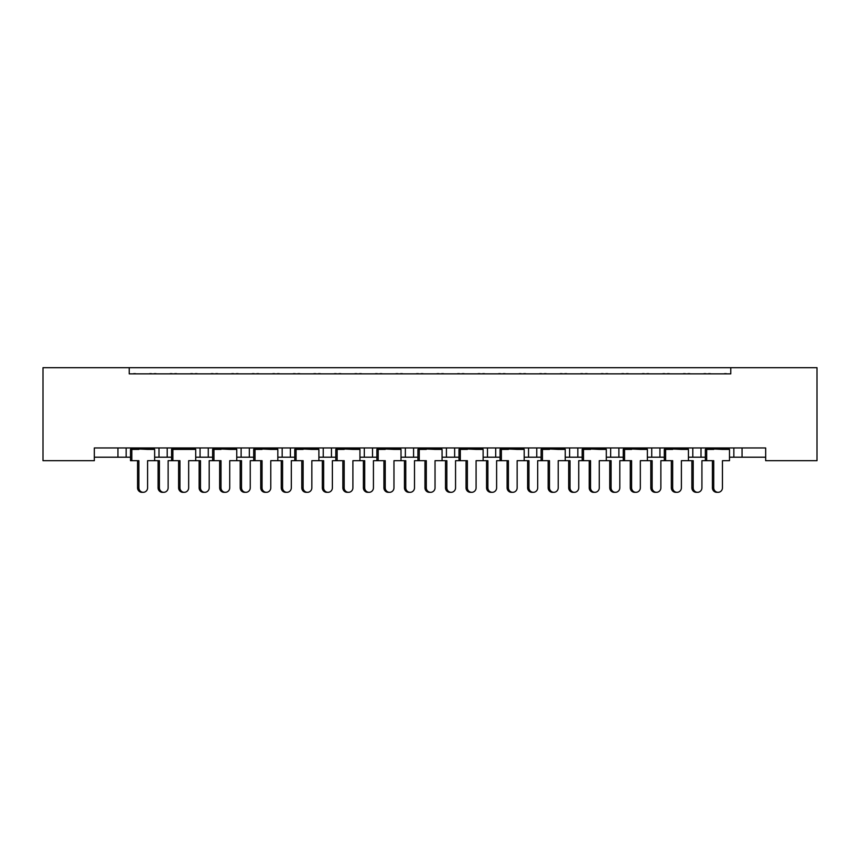 <?xml version="1.0" encoding="UTF-8"?>
<svg xmlns="http://www.w3.org/2000/svg" width="860" height="860" viewBox="0 0 860 860"><rect width="100%" height="100%" fill="white"/><g stroke="black" fill="none" stroke-linecap="round" stroke-linejoin="round"><path stroke-width="1.29" d="M129.226 367.693L43 367.693L43 460.691L94.331 460.691L94.331 447.963L765.669 447.963L765.669 460.691L817 460.691L817 367.693L730.774 367.693L730.774 373.853L129.226 373.853L129.226 367.693L730.774 367.693M765.669 457.208L742.062 457.208L742.062 447.963L742.062 457.208L733.849 457.208L733.849 447.963L733.849 457.208L729.495 457.208M701.008 447.963L701.008 457.208L705.361 457.208M701.008 457.208L692.794 457.208L692.794 447.963L692.794 457.208L688.43 457.208M659.942 447.963L659.942 457.208L664.296 457.208M618.878 447.963L618.878 457.208L623.242 457.208M647.376 457.208L651.729 457.208L651.729 447.963M618.878 457.208L610.664 457.208L610.664 447.963L610.664 457.208L606.311 457.208M577.823 447.963L577.823 457.208L582.177 457.208M524.192 457.208L536.758 457.208L536.758 447.963L536.758 457.208L541.112 457.208M565.246 457.208L569.61 457.208L569.61 447.963M528.545 457.208L528.545 447.963L528.545 457.208M483.127 457.208L495.693 457.208L495.693 447.963L495.693 457.208L500.058 457.208M454.639 447.963L454.639 457.208L458.993 457.208M401.007 457.208L413.574 457.208L413.574 447.963L413.574 457.208L417.928 457.208M442.072 457.208L446.426 457.208L446.426 447.963M405.361 457.208L405.361 447.963L405.361 457.208M372.52 447.963L372.52 457.208L376.873 457.208M331.455 447.963L331.455 457.208L335.808 457.208M359.942 457.208L364.307 457.208L364.307 447.963M290.39 447.963L290.39 457.208L294.754 457.208M318.888 457.208L323.242 457.208L323.242 447.963M236.758 457.208L249.335 457.208L249.335 447.963L249.335 457.208L253.689 457.208M277.823 457.208L282.177 457.208L282.177 447.963M195.704 457.208L208.27 457.208L208.27 447.963L208.27 457.208L212.624 457.208M200.057 457.208L200.057 447.963L200.057 457.208M154.639 457.208L167.205 457.208L167.205 447.963L167.205 457.208L171.57 457.208M158.993 457.208L158.993 447.963L158.993 457.208M126.151 447.963L126.151 457.208L130.505 457.208M94.331 457.208L117.938 457.208L117.938 447.963M659.942 457.208L651.729 457.208M577.823 457.208L569.61 457.208M454.639 457.208L446.426 457.208M372.52 457.208L364.307 457.208M331.455 457.208L323.242 457.208M290.39 457.208L282.177 457.208M126.151 457.208L117.938 457.208M129.226 373.853L730.774 373.853M241.123 457.208L241.123 447.963M487.48 457.208L487.48 447.963M143.233 492.307L141.911 492.307A4.515 4.364 -90 0 1 137.546 487.792L138.879 487.792A4.515 4.364 90 0 0 143.233 492.307A4.515 4.364 90 0 0 147.597 487.792L147.597 460.691L154.639 460.691L154.639 449.404L147.597 449.404L154.381 448.576L154.381 447.963M130.763 447.963L130.763 448.576L154.381 448.576M135.944 373.853A2.053 2.053 0 0 0 135.052 373.648L134.117 373.648A2.053 2.053 0 0 0 133.225 373.853M151.919 373.853A2.053 2.053 0 0 0 151.027 373.648L150.091 373.648A2.053 2.053 0 0 0 149.199 373.853M137.546 449.404L130.763 448.576L147.597 449.404M138.879 487.792L138.879 460.691L130.505 460.691L130.505 449.404L138.879 449.404M131.838 460.691L131.838 449.404M137.546 487.792L137.546 460.691M163.766 492.307L162.443 492.307A4.515 4.364 -90 0 1 158.079 487.792L159.401 487.792A4.515 4.364 90 0 0 163.766 492.307A4.515 4.364 90 0 0 168.13 487.792L168.13 460.691L171.57 460.691L171.57 449.404L188.662 449.404L195.435 448.576L195.435 447.963M156.477 373.853A2.053 2.053 0 0 0 155.585 373.648L154.65 373.648A2.053 2.053 0 0 0 153.757 373.853M172.451 373.853A2.053 2.053 0 0 0 171.559 373.648L170.624 373.648A2.053 2.053 0 0 0 169.732 373.853M159.401 487.792L159.401 460.691L154.639 460.691M158.079 487.792L158.079 460.691M184.298 492.307L182.965 492.307A4.515 4.364 -90 0 1 178.611 487.792L179.933 487.792A4.515 4.364 90 0 0 184.298 492.307A4.515 4.364 90 0 0 188.662 487.792L188.662 460.691L195.704 460.691L195.704 449.404L188.662 449.404M171.828 447.963L171.828 448.576L195.435 448.576M177.01 373.853A2.053 2.053 0 0 0 176.106 373.648L175.182 373.648A2.053 2.053 0 0 0 174.279 373.853M192.984 373.853A2.053 2.053 0 0 0 192.092 373.648L191.156 373.648A2.053 2.053 0 0 0 190.264 373.853M178.611 449.404L171.828 448.576L179.933 449.404M179.933 487.792L179.933 460.691L171.57 460.691M172.892 460.691L172.892 449.404M178.611 487.792L178.611 460.691M225.363 492.307L224.03 492.307A4.515 4.364 -90 0 1 219.666 487.792L220.999 487.792A4.515 4.364 90 0 0 225.363 492.307A4.515 4.364 90 0 0 229.717 487.792L229.717 460.691L236.758 460.691L236.758 449.404L229.717 449.404L236.5 448.576L236.5 447.963M212.893 447.963L212.893 448.576L236.5 448.576M218.064 373.853A2.053 2.053 0 0 0 217.172 373.648L216.236 373.648A2.053 2.053 0 0 0 215.344 373.853M234.049 373.853A2.053 2.053 0 0 0 233.146 373.648L232.221 373.648A2.053 2.053 0 0 0 231.319 373.853M219.666 449.404L212.893 448.576L229.717 449.404M220.999 487.792L220.999 460.691L212.624 460.691L212.624 449.404L220.999 449.404M213.957 460.691L213.957 449.404M219.666 487.792L219.666 460.691M266.417 492.307L265.095 492.307A4.515 4.364 -90 0 1 260.731 487.792L262.053 487.792A4.515 4.364 90 0 0 266.417 492.307A4.515 4.364 90 0 0 270.782 487.792L270.782 460.691L277.823 460.691L277.823 449.404L270.782 449.404L277.565 448.576L277.565 447.963M253.947 447.963L253.947 448.576L277.565 448.576M259.129 373.853A2.053 2.053 0 0 0 258.236 373.648L257.301 373.648A2.053 2.053 0 0 0 256.409 373.853M275.103 373.853A2.053 2.053 0 0 0 274.211 373.648L273.276 373.648A2.053 2.053 0 0 0 272.383 373.853M260.731 449.404L253.947 448.576L270.782 449.404M262.053 487.792L262.053 460.691L253.689 460.691L253.689 449.404L262.053 449.404M255.022 460.691L255.022 449.404M260.731 487.792L260.731 460.691M307.482 492.307L306.149 492.307A4.515 4.364 -90 0 1 301.785 487.792L303.118 487.792A4.515 4.364 90 0 0 307.482 492.307A4.515 4.364 90 0 0 311.847 487.792L311.847 460.691L318.888 460.691L318.888 449.404L311.847 449.404L318.619 448.576L318.619 447.963M295.012 447.963L295.012 448.576L318.619 448.576M300.194 373.853A2.053 2.053 0 0 0 299.291 373.648L298.366 373.648A2.053 2.053 0 0 0 297.463 373.853M316.168 373.853A2.053 2.053 0 0 0 315.276 373.648L314.341 373.648A2.053 2.053 0 0 0 313.448 373.853M301.785 449.404L295.012 448.576L311.847 449.404M303.118 487.792L303.118 460.691L294.754 460.691L294.754 449.404L303.118 449.404M296.077 460.691L296.077 449.404M301.785 487.792L301.785 460.691M348.547 492.307L347.214 492.307A4.515 4.364 -90 0 1 342.85 487.792L344.183 487.792A4.515 4.364 90 0 0 348.547 492.307A4.515 4.364 90 0 0 352.901 487.792L352.901 460.691L359.942 460.691L359.942 449.404L352.901 449.404L359.684 448.576L359.684 447.963M336.077 447.963L336.077 448.576L359.684 448.576M341.248 373.853A2.053 2.053 0 0 0 340.356 373.648L339.421 373.648A2.053 2.053 0 0 0 338.528 373.853M357.223 373.853A2.053 2.053 0 0 0 356.33 373.648L355.406 373.648A2.053 2.053 0 0 0 354.503 373.853M342.85 449.404L336.077 448.576L352.901 449.404M344.183 487.792L344.183 460.691L335.808 460.691L335.808 449.404L344.183 449.404M337.142 460.691L337.142 449.404M342.85 487.792L342.85 460.691M389.601 492.307L388.279 492.307A4.515 4.364 -90 0 1 383.915 487.792L385.237 487.792A4.515 4.364 90 0 0 389.601 492.307A4.515 4.364 90 0 0 393.966 487.792L393.966 460.691L401.007 460.691L401.007 449.404L393.966 449.404L400.749 448.576L400.749 447.963M377.131 447.963L377.131 448.576L400.749 448.576M382.313 373.853A2.053 2.053 0 0 0 381.421 373.648L380.486 373.648A2.053 2.053 0 0 0 379.593 373.853M398.287 373.853A2.053 2.053 0 0 0 397.395 373.648L396.46 373.648A2.053 2.053 0 0 0 395.568 373.853M383.915 449.404L377.131 448.576L393.966 449.404M385.237 487.792L385.237 460.691L376.873 460.691L376.873 449.404L385.237 449.404M378.196 460.691L378.196 449.404M383.915 487.792L383.915 460.691M430.666 492.307L429.333 492.307A4.515 4.364 -90 0 1 424.969 487.792L426.302 487.792A4.515 4.364 90 0 0 430.666 492.307A4.515 4.364 90 0 0 435.031 487.792L435.031 460.691L442.072 460.691L442.072 449.404L435.031 449.404L441.803 448.576L441.803 447.963M418.196 447.963L418.196 448.576L441.803 448.576M423.367 373.853A2.053 2.053 0 0 0 422.475 373.648L421.54 373.648A2.053 2.053 0 0 0 420.647 373.853M439.352 373.853A2.053 2.053 0 0 0 438.46 373.648L437.525 373.648A2.053 2.053 0 0 0 436.633 373.853M424.969 449.404L418.196 448.576L435.031 449.404M426.302 487.792L426.302 460.691L417.928 460.691L417.928 449.404L426.302 449.404M419.261 460.691L419.261 449.404M424.969 487.792L424.969 460.691M471.721 492.307L470.398 492.307A4.515 4.364 -90 0 1 466.034 487.792L467.367 487.792A4.515 4.364 90 0 0 471.721 492.307A4.515 4.364 90 0 0 476.085 487.792L476.085 460.691L483.127 460.691L483.127 449.404L476.085 449.404L482.868 448.576L482.868 447.963M459.251 447.963L459.251 448.576L482.868 448.576M464.432 373.853A2.053 2.053 0 0 0 463.54 373.648L462.605 373.648A2.053 2.053 0 0 0 461.712 373.853M480.407 373.853A2.053 2.053 0 0 0 479.514 373.648L478.579 373.648A2.053 2.053 0 0 0 477.687 373.853M466.034 449.404L459.251 448.576L476.085 449.404M467.367 487.792L467.367 460.691L458.993 460.691L458.993 449.404L467.367 449.404M460.326 460.691L460.326 449.404M466.034 487.792L466.034 460.691M204.83 492.307L203.498 492.307A4.515 4.364 -90 0 1 199.133 487.792L200.466 487.792A4.515 4.364 90 0 0 204.83 492.307A4.515 4.364 90 0 0 209.195 487.792L209.195 460.691L212.624 460.691M197.531 373.853A2.053 2.053 0 0 0 196.639 373.648L195.714 373.648A2.053 2.053 0 0 0 194.811 373.853M213.517 373.853A2.053 2.053 0 0 0 212.624 373.648L211.689 373.648A2.053 2.053 0 0 0 210.797 373.853M200.466 487.792L200.466 460.691L195.704 460.691M199.133 487.792L199.133 460.691M245.885 492.307L244.562 492.307A4.515 4.364 -90 0 1 240.198 487.792L241.531 487.792A4.515 4.364 90 0 0 245.885 492.307A4.515 4.364 90 0 0 250.249 487.792L250.249 460.691L253.689 460.691M238.596 373.853A2.053 2.053 0 0 0 237.704 373.648L236.769 373.648A2.053 2.053 0 0 0 235.876 373.853M254.571 373.853A2.053 2.053 0 0 0 253.678 373.648L252.743 373.648A2.053 2.053 0 0 0 251.851 373.853M241.531 487.792L241.531 460.691L236.758 460.691M240.198 487.792L240.198 460.691M286.95 492.307L285.627 492.307A4.515 4.364 -90 0 1 281.263 487.792L282.585 487.792A4.515 4.364 90 0 0 286.95 492.307A4.515 4.364 90 0 0 291.314 487.792L291.314 460.691L294.754 460.691M279.661 373.853A2.053 2.053 0 0 0 278.769 373.648L277.834 373.648A2.053 2.053 0 0 0 276.942 373.853M295.636 373.853A2.053 2.053 0 0 0 294.743 373.648L293.808 373.648A2.053 2.053 0 0 0 292.916 373.853M282.585 487.792L282.585 460.691L277.823 460.691M281.263 487.792L281.263 460.691M328.015 492.307L326.682 492.307A4.515 4.364 -90 0 1 322.317 487.792L323.65 487.792A4.515 4.364 90 0 0 328.015 492.307A4.515 4.364 90 0 0 332.379 487.792L332.379 460.691L335.808 460.691M320.715 373.853A2.053 2.053 0 0 0 319.823 373.648L318.888 373.648A2.053 2.053 0 0 0 317.996 373.853M336.701 373.853A2.053 2.053 0 0 0 335.798 373.648L334.873 373.648A2.053 2.053 0 0 0 333.97 373.853M323.65 487.792L323.65 460.691L318.888 460.691M322.317 487.792L322.317 460.691M369.069 492.307L367.747 492.307A4.515 4.364 -90 0 1 363.382 487.792L364.715 487.792A4.515 4.364 90 0 0 369.069 492.307A4.515 4.364 90 0 0 373.433 487.792L373.433 460.691L376.873 460.691M361.781 373.853A2.053 2.053 0 0 0 360.888 373.648L359.953 373.648A2.053 2.053 0 0 0 359.061 373.853M377.755 373.853A2.053 2.053 0 0 0 376.863 373.648L375.927 373.648A2.053 2.053 0 0 0 375.035 373.853M364.715 487.792L364.715 460.691L359.942 460.691M363.382 487.792L363.382 460.691M410.134 492.307L408.801 492.307A4.515 4.364 -90 0 1 404.447 487.792L405.769 487.792A4.515 4.364 90 0 0 410.134 492.307A4.515 4.364 90 0 0 414.498 487.792L414.498 460.691L417.928 460.691M402.846 373.853A2.053 2.053 0 0 0 401.942 373.648L401.018 373.648A2.053 2.053 0 0 0 400.115 373.853M418.82 373.853A2.053 2.053 0 0 0 417.928 373.648L416.992 373.648A2.053 2.053 0 0 0 416.1 373.853M405.769 487.792L405.769 460.691L401.007 460.691M404.447 487.792L404.447 460.691M451.199 492.307L449.866 492.307A4.515 4.364 -90 0 1 445.502 487.792L446.834 487.792A4.515 4.364 90 0 0 451.199 492.307A4.515 4.364 90 0 0 455.553 487.792L455.553 460.691L458.993 460.691M443.9 373.853A2.053 2.053 0 0 0 443.007 373.648L442.072 373.648A2.053 2.053 0 0 0 441.18 373.853M459.885 373.853A2.053 2.053 0 0 0 458.982 373.648L458.058 373.648A2.053 2.053 0 0 0 457.154 373.853M446.834 487.792L446.834 460.691L442.072 460.691M445.502 487.792L445.502 460.691M512.786 492.307L511.453 492.307A4.515 4.364 -90 0 1 507.099 487.792L508.421 487.792A4.515 4.364 90 0 0 512.786 492.307A4.515 4.364 90 0 0 517.15 487.792L517.15 460.691L524.192 460.691L524.192 449.404L517.15 449.404L523.923 448.576L523.923 447.963M500.316 447.963L500.316 448.576L523.923 448.576M505.497 373.853A2.053 2.053 0 0 0 504.594 373.648L503.67 373.648A2.053 2.053 0 0 0 502.777 373.853M521.472 373.853A2.053 2.053 0 0 0 520.579 373.648L519.644 373.648A2.053 2.053 0 0 0 518.752 373.853M507.099 449.404L500.316 448.576L517.15 449.404M508.421 487.792L508.421 460.691L500.058 460.691L500.058 449.404L508.421 449.404M501.38 460.691L501.38 449.404M507.099 487.792L507.099 460.691M553.851 492.307L552.518 492.307A4.515 4.364 -90 0 1 548.153 487.792L549.486 487.792A4.515 4.364 90 0 0 553.851 492.307A4.515 4.364 90 0 0 558.215 487.792L558.215 460.691L565.246 460.691L565.246 449.404L558.215 449.404L564.988 448.576L564.988 447.963M541.381 447.963L541.381 448.576L564.988 448.576M546.552 373.853A2.053 2.053 0 0 0 545.659 373.648L544.724 373.648A2.053 2.053 0 0 0 543.832 373.853M562.537 373.853A2.053 2.053 0 0 0 561.634 373.648L560.709 373.648A2.053 2.053 0 0 0 559.806 373.853M548.153 449.404L541.381 448.576L558.215 449.404M549.486 487.792L549.486 460.691L541.112 460.691L541.112 449.404L549.486 449.404M542.445 460.691L542.445 449.404M548.153 487.792L548.153 460.691M594.905 492.307L593.583 492.307A4.515 4.364 -90 0 1 589.218 487.792L590.541 487.792A4.515 4.364 90 0 0 594.905 492.307A4.515 4.364 90 0 0 599.269 487.792L599.269 460.691L606.311 460.691L606.311 449.404L599.269 449.404L606.053 448.576L606.053 447.963M582.435 447.963L582.435 448.576L606.053 448.576M587.616 373.853A2.053 2.053 0 0 0 586.724 373.648L585.789 373.648A2.053 2.053 0 0 0 584.897 373.853M603.591 373.853A2.053 2.053 0 0 0 602.699 373.648L601.763 373.648A2.053 2.053 0 0 0 600.871 373.853M589.218 449.404L582.435 448.576L599.269 449.404M590.541 487.792L590.541 460.691L582.177 460.691L582.177 449.404L590.541 449.404M583.51 460.691L583.51 449.404M589.218 487.792L589.218 460.691M492.253 492.307L490.931 492.307A4.515 4.364 -90 0 1 486.566 487.792L487.889 487.792A4.515 4.364 90 0 0 492.253 492.307A4.515 4.364 90 0 0 496.618 487.792L496.618 460.691L500.058 460.691M484.965 373.853A2.053 2.053 0 0 0 484.072 373.648L483.137 373.648A2.053 2.053 0 0 0 482.245 373.853M500.939 373.853A2.053 2.053 0 0 0 500.047 373.648L499.112 373.648A2.053 2.053 0 0 0 498.219 373.853M487.889 487.792L487.889 460.691L483.127 460.691M486.566 487.792L486.566 460.691M533.318 492.307L531.985 492.307A4.515 4.364 -90 0 1 527.621 487.792L528.954 487.792A4.515 4.364 90 0 0 533.318 492.307A4.515 4.364 90 0 0 537.683 487.792L537.683 460.691L541.112 460.691M526.03 373.853A2.053 2.053 0 0 0 525.127 373.648L524.202 373.648A2.053 2.053 0 0 0 523.299 373.853M542.004 373.853A2.053 2.053 0 0 0 541.112 373.648L540.177 373.648A2.053 2.053 0 0 0 539.284 373.853M528.954 487.792L528.954 460.691L524.192 460.691M527.621 487.792L527.621 460.691M574.372 492.307L573.05 492.307A4.515 4.364 -90 0 1 568.686 487.792L570.019 487.792A4.515 4.364 90 0 0 574.372 492.307A4.515 4.364 90 0 0 578.737 487.792L578.737 460.691L582.177 460.691M567.084 373.853A2.053 2.053 0 0 0 566.192 373.648L565.257 373.648A2.053 2.053 0 0 0 564.364 373.853M583.058 373.853A2.053 2.053 0 0 0 582.166 373.648L581.231 373.648A2.053 2.053 0 0 0 580.339 373.853M570.019 487.792L570.019 460.691L565.246 460.691M568.686 487.792L568.686 460.691M635.97 492.307L634.637 492.307A4.515 4.364 -90 0 1 630.283 487.792L631.605 487.792A4.515 4.364 90 0 0 635.97 492.307A4.515 4.364 90 0 0 640.334 487.792L640.334 460.691L647.376 460.691L647.376 449.404L640.334 449.404L647.107 448.576L647.107 447.963M623.5 447.963L623.5 448.576L647.107 448.576M628.682 373.853A2.053 2.053 0 0 0 627.779 373.648L626.854 373.648A2.053 2.053 0 0 0 625.951 373.853M644.656 373.853A2.053 2.053 0 0 0 643.764 373.648L642.828 373.648A2.053 2.053 0 0 0 641.936 373.853M630.283 449.404L623.5 448.576L640.334 449.404M631.605 487.792L631.605 460.691L623.242 460.691L623.242 449.404L631.605 449.404M624.564 460.691L624.564 449.404M630.283 487.792L630.283 460.691M677.035 492.307L675.702 492.307A4.515 4.364 -90 0 1 671.337 487.792L672.67 487.792A4.515 4.364 90 0 0 677.035 492.307A4.515 4.364 90 0 0 681.389 487.792L681.389 460.691L688.43 460.691L688.43 449.404L681.389 449.404L688.172 448.576L688.172 447.963M664.565 447.963L664.565 448.576L688.172 448.576M669.736 373.853A2.053 2.053 0 0 0 668.843 373.648L667.908 373.648A2.053 2.053 0 0 0 667.016 373.853M685.721 373.853A2.053 2.053 0 0 0 684.818 373.648L683.893 373.648A2.053 2.053 0 0 0 682.99 373.853M671.337 449.404L664.565 448.576L681.389 449.404M672.67 487.792L672.67 460.691L664.296 460.691L664.296 449.404L672.67 449.404M665.629 460.691L665.629 449.404M671.337 487.792L671.337 460.691M718.089 492.307L716.767 492.307A4.515 4.364 -90 0 1 712.403 487.792L713.725 487.792A4.515 4.364 90 0 0 718.089 492.307A4.515 4.364 90 0 0 722.454 487.792L722.454 460.691L729.495 460.691L729.495 449.404L722.454 449.404L729.237 448.576L729.237 447.963M705.619 447.963L705.619 448.576L729.237 448.576M710.801 373.853A2.053 2.053 0 0 0 709.909 373.648L708.973 373.648A2.053 2.053 0 0 0 708.081 373.853M726.775 373.853A2.053 2.053 0 0 0 725.883 373.648L724.948 373.648A2.053 2.053 0 0 0 724.055 373.853M712.403 449.404L705.619 448.576L722.454 449.404M713.725 487.792L713.725 460.691L705.361 460.691L705.361 449.404L713.725 449.404M706.683 460.691L706.683 449.404M712.403 487.792L712.403 460.691M615.438 492.307L614.115 492.307A4.515 4.364 -90 0 1 609.751 487.792L611.073 487.792A4.515 4.364 90 0 0 615.438 492.307A4.515 4.364 90 0 0 619.802 487.792L619.802 460.691L623.242 460.691M608.149 373.853A2.053 2.053 0 0 0 607.257 373.648L606.321 373.648A2.053 2.053 0 0 0 605.429 373.853M624.124 373.853A2.053 2.053 0 0 0 623.231 373.648L622.296 373.648A2.053 2.053 0 0 0 621.404 373.853M611.073 487.792L611.073 460.691L606.311 460.691M609.751 487.792L609.751 460.691M656.503 492.307L655.169 492.307A4.515 4.364 -90 0 1 650.805 487.792L652.138 487.792A4.515 4.364 90 0 0 656.503 492.307A4.515 4.364 90 0 0 660.867 487.792L660.867 460.691L664.296 460.691M649.203 373.853A2.053 2.053 0 0 0 648.311 373.648L647.376 373.648A2.053 2.053 0 0 0 646.483 373.853M665.188 373.853A2.053 2.053 0 0 0 664.286 373.648L663.361 373.648A2.053 2.053 0 0 0 662.469 373.853M652.138 487.792L652.138 460.691L647.376 460.691M650.805 487.792L650.805 460.691M697.557 492.307L696.234 492.307A4.515 4.364 -90 0 1 691.87 487.792L693.203 487.792A4.515 4.364 90 0 0 697.557 492.307A4.515 4.364 90 0 0 701.921 487.792L701.921 460.691L705.361 460.691M690.268 373.853A2.053 2.053 0 0 0 689.376 373.648L688.441 373.648A2.053 2.053 0 0 0 687.548 373.853M706.243 373.853A2.053 2.053 0 0 0 705.351 373.648L704.415 373.648A2.053 2.053 0 0 0 703.523 373.853M693.203 487.792L693.203 460.691L688.43 460.691M691.87 487.792L691.87 460.691"/></g></svg>
